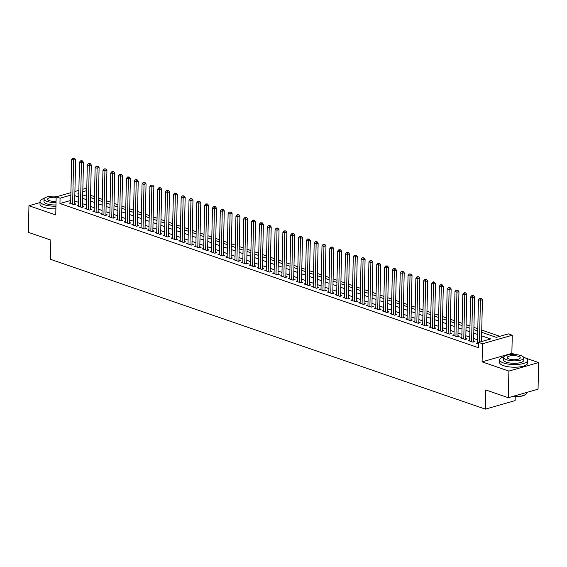 <?xml version="1.0" encoding="UTF-8"?>
<svg xmlns="http://www.w3.org/2000/svg" width="567" height="567" viewBox="0 0 567 567"><rect width="100%" height="100%" fill="white"/><g stroke="black" fill="none" stroke-linecap="round" stroke-linejoin="round"><path stroke-width="0.85" d="M481.688 332.312L496.288 337.344L508.358 333.885L512.27 335.239L482.503 343.751L478.591 342.404L490.661 338.953L481.61 335.834M515.46 354.581L511.859 353.34L512.27 335.239M511.859 353.34L482.092 361.852L508.89 371.087L508.28 397.708L538.048 389.196L538.65 362.568L525.737 358.124M515.205 396.907L515.12 400.614L485.359 409.126L50.406 259.268L50.839 240.096L28.35 232.35L28.952 205.729L55.75 214.957L56.161 196.855L70.918 192.631M82.846 189.222L85.922 188.343L86.779 188.634M499.846 336.323L481.737 330.086M477.797 328.725L473.913 327.386M469.979 326.032L466.095 324.693M462.155 323.339L458.271 321.999M454.33 320.638L450.446 319.299M446.505 317.945L442.621 316.606M438.688 315.252L434.797 313.912M430.863 312.552L426.979 311.219M423.039 309.858L419.155 308.519M415.214 307.165L411.33 305.826M407.397 304.472L403.506 303.132M399.572 301.772L395.688 300.432M391.747 299.078L387.863 297.739M383.923 296.385L380.039 295.046M376.105 293.685L372.214 292.352M368.281 290.991L364.397 289.652M360.456 288.298L356.572 286.959M352.631 285.598L348.748 284.265M344.814 282.905L340.923 281.565M336.989 280.211L333.105 278.872M329.165 277.518L325.281 276.179M321.34 274.818L317.456 273.478M313.516 272.125L309.632 270.785M305.698 269.431L301.814 268.092M297.873 266.731L293.99 265.399M290.049 264.038L286.165 262.698M282.224 261.344L278.34 260.005M274.407 258.651L270.523 257.312M266.582 255.951L262.698 254.611M258.758 253.258L254.874 251.918M250.933 250.564L247.049 249.225M243.115 247.864L239.231 246.532M235.291 245.171L231.407 243.831M227.466 242.478L223.582 241.138M219.642 239.784L215.758 238.445M211.824 237.084L207.94 235.744M204 234.391L200.116 233.051M196.175 231.697L192.291 230.358M188.35 228.997L184.466 227.665M180.533 226.304L176.649 224.964M172.708 223.611L168.824 222.271M164.884 220.917L161 219.578M157.059 218.217L153.175 216.877M149.241 215.524L145.35 214.184M141.417 212.831L137.533 211.491M133.592 210.13L129.708 208.791M125.768 207.437L121.884 206.097M117.95 204.744L114.059 203.404M110.126 202.043L106.242 200.711M102.301 199.35L98.417 198.011M94.476 196.657L90.592 195.317M508.89 371.087L538.65 362.568M40.03 202.561L28.952 205.729M477.478 342.829L476.089 343.226L478.555 344.077M469.653 340.136L468.271 340.533L472.963 342.149L474.976 341.575L473.601 341.107M461.836 337.443L460.447 337.84L465.138 339.456L467.151 338.882L465.783 338.407M454.011 334.743L452.622 335.147L457.314 336.763L459.327 336.188L457.959 335.714M446.186 332.049L444.797 332.446L449.496 334.062L451.502 333.488L450.134 333.02M438.362 329.356L436.973 329.753L441.672 331.369L443.678 330.795L442.31 330.32M430.544 326.663L429.155 327.06L433.847 328.676L435.86 328.102L434.492 327.627M422.72 323.963L421.331 324.359L426.023 325.982L428.035 325.401L426.668 324.934M414.895 321.269L413.506 321.666L418.198 323.282L420.211 322.708L418.843 322.24M407.071 318.576L405.681 318.973L410.38 320.589L412.386 320.015L411.018 319.54M399.253 315.876L397.864 316.273L402.556 317.896L404.569 317.314L403.201 316.847M391.428 313.182L390.039 313.579L394.731 315.195L396.744 314.621L395.376 314.153M383.604 310.489L382.215 310.886L386.907 312.502L388.919 311.928L387.552 311.453M375.779 307.796L374.39 308.193L379.089 309.809L381.095 309.235L379.727 308.76M367.962 305.096L366.573 305.493L371.265 307.108L373.277 306.534L371.909 306.067M360.137 302.402L358.748 302.799L363.44 304.415L365.453 303.841L364.085 303.366M352.313 299.709L350.923 300.106L355.615 301.722L357.628 301.148L356.26 300.673M344.488 297.009L343.099 297.406L347.798 299.029L349.804 298.448L348.436 297.98M336.67 294.316L335.281 294.712L339.973 296.328L341.986 295.754L340.611 295.287M328.846 291.622L327.457 292.019L332.149 293.635L334.161 293.061L332.794 292.586M321.021 288.929L319.632 289.326L324.324 290.942L326.337 290.368L324.969 289.893M313.197 286.229L311.807 286.626L316.506 288.242L318.512 287.667L317.144 287.2M305.379 283.535L303.99 283.932L308.682 285.548L310.695 284.974L309.32 284.499M297.555 280.842L296.165 281.239L300.857 282.855L302.87 282.281L301.502 281.806M289.73 278.142L288.341 278.539L293.033 280.162L295.046 279.581L293.678 279.113M281.905 275.449L280.516 275.846L285.215 277.461L287.221 276.887L285.853 276.42M274.088 272.755L272.699 273.152L277.391 274.768L279.403 274.194L278.028 273.719M266.263 270.055L264.874 270.459L269.566 272.075L271.579 271.501L270.211 271.026M258.439 267.362L257.049 267.759L261.741 269.375L263.754 268.801L262.386 268.333M250.614 264.669L249.225 265.065L253.924 266.681L255.93 266.107L254.562 265.632M242.796 261.975L241.407 262.372L246.099 263.988L248.112 263.414L246.737 262.939M234.972 259.275L233.583 259.672L238.275 261.295L240.288 260.714L238.92 260.246M227.147 256.582L225.758 256.979L230.45 258.595L232.463 258.02L231.095 257.553M219.323 253.888L217.934 254.285L222.633 255.901L224.638 255.327L223.27 254.852M211.498 251.188L210.116 251.592L214.808 253.208L216.821 252.634L215.446 252.159M203.681 248.495L202.291 248.892L206.983 250.508L208.996 249.934L207.628 249.466M195.856 245.802L194.467 246.198L199.159 247.814L201.172 247.24L199.804 246.765M188.031 243.108L186.642 243.505L191.341 245.121L193.347 244.547L191.979 244.072M180.207 240.408L178.825 240.805L183.517 242.428L185.529 241.847L184.155 241.379M172.389 237.715L171 238.112L175.692 239.728L177.705 239.154L176.337 238.679M164.565 235.022L163.176 235.418L167.867 237.034L169.88 236.46L168.512 235.985M156.74 232.321L155.351 232.718L160.05 234.341L162.056 233.76L160.688 233.292M148.915 229.628L147.526 230.025L152.225 231.641L154.231 231.067L152.863 230.599M141.098 226.935L139.709 227.332L144.401 228.948L146.414 228.373L145.046 227.899M133.273 224.241L131.884 224.638L136.576 226.254L138.589 225.68L137.221 225.205M125.449 221.541L124.06 221.938L128.752 223.554L130.764 222.98L129.396 222.512M117.624 218.848L116.235 219.245L120.934 220.861L122.94 220.287L121.572 219.812M109.807 216.155L108.417 216.551L113.109 218.167L115.122 217.593L113.754 217.118M101.982 213.454L100.593 213.851L105.285 215.474L107.298 214.893L105.93 214.425M94.157 210.761L92.768 211.158L97.46 212.774L99.473 212.2L98.105 211.732M86.333 208.068L84.944 208.465L89.643 210.081L91.648 209.507L90.281 209.032M78.515 205.374L77.126 205.771L81.818 207.387L83.831 206.813L82.463 206.338M86.609 195.898L86.156 196.033M70.74 200.442L59.946 203.532L478.47 347.727L478.591 342.404M482.148 341.384L481.489 341.157M477.549 339.803L473.665 338.464M469.724 337.103L465.84 335.763M461.899 334.41L458.016 333.07M454.082 331.716L450.198 330.377M446.257 329.016L442.373 327.683M438.433 326.323L434.549 324.983M430.608 323.629L426.724 322.29M422.791 320.936L418.907 319.597M414.966 318.236L411.082 316.896M407.141 315.543L403.257 314.203M399.317 312.849L395.433 311.51M391.499 310.149L387.608 308.817M383.675 307.456L379.791 306.116M375.85 304.762L371.966 303.423M368.026 302.062L364.142 300.73M360.208 299.369L356.317 298.029M352.383 296.676L348.499 295.336M344.559 293.982L340.675 292.643M336.734 291.282L332.85 289.943M328.917 288.589L325.026 287.249M321.092 285.896L317.208 284.556M313.267 283.195L309.384 281.863M305.443 280.502L301.559 279.162M297.625 277.809L293.734 276.469M289.801 275.115L285.917 273.776M281.976 272.415L278.092 271.076M274.152 269.722L270.268 268.382M266.327 267.029L262.443 265.689M258.509 264.328L254.626 262.996M250.685 261.635L246.801 260.296M242.86 258.942L238.976 257.602M235.036 256.249L231.152 254.909M227.218 253.548L223.334 252.209M219.394 250.855L215.51 249.515M211.569 248.162L207.685 246.822M203.744 245.461L199.86 244.129M195.927 242.768L192.043 241.429M188.102 240.075L184.218 238.735M180.278 237.375L176.394 236.042M172.453 234.681L168.569 233.342M164.636 231.988L160.752 230.649M156.811 229.295L152.927 227.955M148.986 226.594L145.102 225.255M141.162 223.901L137.278 222.562M133.344 221.208L129.46 219.868M125.52 218.508L121.636 217.175M117.695 215.814L113.811 214.475M109.87 213.121L105.986 211.782M102.053 210.428L98.162 209.088M94.228 207.728L90.344 206.388M86.404 205.034L82.52 203.695M78.579 202.341L74.695 201.002M70.691 202.674L69.302 203.071L73.993 204.687L76.006 204.113L74.638 203.645M482.092 361.852L482.503 343.751M59.946 203.532L60.067 198.202L56.161 196.855M508.28 397.708L485.791 389.961L485.359 409.126M78.799 192.844L77.764 193.141L78.785 193.489M82.718 194.85L86.602 196.189M90.543 197.543L94.427 198.882M98.367 200.236L102.251 201.576M106.192 202.936L110.076 204.276M114.01 205.63L117.893 206.969M121.834 208.323L125.718 209.662M129.659 211.023L133.543 212.356M137.483 213.716L141.367 215.056M145.301 216.41L149.185 217.749M153.125 219.103L157.009 220.443M160.95 221.803L164.834 223.143M168.775 224.497L172.659 225.836M176.592 227.19L180.476 228.529M184.417 229.89L188.301 231.223M192.241 232.583L196.125 233.923M200.066 235.277L203.95 236.616M207.883 237.97L211.775 239.309M215.708 240.67L219.592 242.01M223.533 243.363L227.417 244.703M231.357 246.057L235.241 247.396M239.175 248.757L243.066 250.09M246.999 251.45L250.883 252.79M254.824 254.144L258.708 255.483M262.649 256.837L266.533 258.176M270.466 259.537L274.357 260.877M278.291 262.23L282.175 263.57M286.115 264.924L289.999 266.263M293.94 267.624L297.824 268.956M301.757 270.317L305.648 271.657M309.582 273.01L313.466 274.35M317.407 275.711L321.291 277.043M325.231 278.404L329.115 279.744M333.056 281.097L336.94 282.437M340.873 283.791L344.757 285.13M348.698 286.491L352.582 287.83M356.523 289.184L360.406 290.524M364.347 291.877L368.231 293.217M372.165 294.578L376.049 295.91M379.989 297.271L383.873 298.611M387.814 299.964L391.698 301.304M395.638 302.658L399.522 303.997M403.456 305.358L407.34 306.697M411.281 308.051L415.164 309.391M419.105 310.744L422.989 312.084M426.93 313.445L430.814 314.777M434.747 316.138L438.631 317.477M442.572 318.831L446.456 320.171M450.396 321.524L454.28 322.864M458.221 324.225L462.105 325.564M466.039 326.918L469.93 328.258M473.863 329.611L477.747 330.951M86.73 190.576L82.789 191.703M74.915 191.49L78.856 190.363M70.861 195.119L60.067 198.202M477.669 334.473L473.785 333.134M469.845 331.78L465.961 330.441M462.02 329.087L458.136 327.747M454.202 326.386L450.318 325.054M446.378 323.693L442.494 322.354M438.553 321L434.669 319.66M430.729 318.307L426.845 316.967M422.911 315.606L419.027 314.267M415.087 312.913L411.203 311.574M407.262 310.22L403.378 308.88M399.437 307.52L395.553 306.187M391.62 304.826L387.736 303.487M383.795 302.133L379.911 300.793M375.971 299.44L372.087 298.1M368.146 296.739L364.262 295.4M360.328 294.046L356.445 292.707M352.504 291.353L348.62 290.013M344.679 288.653L340.795 287.32M336.855 285.959L332.971 284.62M329.037 283.266L325.146 281.927M321.213 280.566L317.329 279.233M313.388 277.873L309.504 276.533M305.563 275.179L301.679 273.84M297.746 272.486L293.855 271.146M289.921 269.786L286.037 268.446M282.097 267.092L278.213 265.753M274.272 264.399L270.388 263.06M266.455 261.699L262.564 260.366M258.63 259.006L254.746 257.666M250.805 256.312L246.921 254.973M242.981 253.619L239.097 252.28M235.163 250.919L231.272 249.579M227.339 248.226L223.455 246.886M219.514 245.532L215.63 244.193M211.689 242.832L207.805 241.499M203.865 240.139L199.981 238.799M196.047 237.445L192.163 236.106M188.223 234.752L184.339 233.413M180.398 232.052L176.514 230.712M172.574 229.359L168.69 228.019M164.756 226.665L160.872 225.326M156.931 223.965L153.047 222.633M149.107 221.272L145.223 219.932M141.282 218.578L137.398 217.239M133.465 215.885L129.581 214.546M125.64 213.185L121.756 211.845M117.816 210.492L113.932 209.152M109.991 207.798L106.107 206.459M102.173 205.098L98.289 203.759M94.349 202.405L90.465 201.065M86.524 199.712L82.64 198.372M78.7 197.011L74.816 195.679M73.965 204.68L74.617 204.496A1.12 0.751 -106 0 0 74.617 204.51L75.638 159.554L73.625 160.135L72.626 204.219M73.675 158.37L74.475 158.143L72.895 158.101L73.675 158.37L73.625 160.135L71.669 159.462L70.669 203.546M75.638 159.554L74.475 158.143M72.895 158.101L71.669 159.462M44.297 198.415A14.026 4.423 1.3 0 0 40.051 201.462A14.026 4.423 1.3 0 0 44.02 204.659A14.026 4.423 1.3 0 0 55.949 206.197M40.051 201.462L39.995 204.127A14.026 4.423 1.3 0 0 43.964 207.316A14.026 4.423 1.3 0 0 55.885 208.862M55.977 204.942A10.1 3.182 -178.7 0 1 46.841 203.851A10.1 3.182 -178.7 0 1 43.978 201.547L44.035 199.102A10.1 3.182 1.3 0 0 46.891 201.398A10.1 3.182 1.3 0 0 56.034 202.497M57.678 196.423A10.1 3.182 1.3 0 0 44.035 199.102M56.147 197.422A6.506 2.048 1.3 0 0 47.628 199.18A6.506 2.048 1.3 0 0 49.471 200.668A6.506 2.048 1.3 0 0 56.055 201.328M503.886 356.763A14.026 4.423 1.3 0 0 499.647 359.811A14.026 4.423 1.3 0 0 503.616 363.008A14.026 4.423 1.3 0 0 518.904 364.34A14.026 4.423 1.3 0 0 527.7 360.449A14.026 4.423 1.3 0 0 523.724 357.253A14.026 4.423 1.3 0 0 523.596 357.21M499.647 359.811L499.584 362.476A14.026 4.423 1.3 0 0 503.56 365.665A14.026 4.423 1.3 0 0 518.84 366.998A14.026 4.423 1.3 0 0 527.636 363.107L527.7 360.449M523.823 357.912L523.773 360.357A10.1 3.182 -178.7 0 1 517.437 363.156A10.1 3.182 -178.7 0 1 506.43 362.2A10.1 3.182 -178.7 0 1 503.574 359.903L503.631 357.451A10.1 3.182 1.3 0 0 506.487 359.754A10.1 3.182 1.3 0 0 517.494 360.711A10.1 3.182 1.3 0 0 523.823 357.912A10.1 3.182 1.3 0 0 520.967 355.608A10.1 3.182 1.3 0 0 509.96 354.651A10.1 3.182 1.3 0 0 503.631 357.451M509.06 359.017A6.506 2.048 1.3 0 0 516.154 359.634A6.506 2.048 1.3 0 0 520.237 357.827A6.506 2.048 1.3 0 0 518.394 356.345A6.506 2.048 1.3 0 0 511.299 355.729A6.506 2.048 1.3 0 0 507.217 357.536A6.506 2.048 1.3 0 0 509.06 359.017M511.888 396.673A14.026 4.423 1.3 0 0 526.141 394.058A14.026 4.423 1.3 0 0 526.97 392.605L526.97 392.364M525.97 394.193A13.693 4.316 -178.7 0 1 525.815 394.334A13.693 4.316 -178.7 0 1 511.257 396.857M81.79 207.373L82.442 207.189A1.12 0.751 -106 0 0 82.442 207.21L83.462 162.254L81.45 162.828L80.45 206.912M81.499 161.071L82.3 160.837L81.52 160.567L80.712 160.801L81.499 161.071L81.45 162.828L79.493 162.155L78.494 206.239M83.462 162.254L82.3 160.837M80.712 160.801L79.493 162.155M89.614 210.073L90.266 209.882A1.12 0.751 -106 0 0 90.266 209.903L91.28 164.947L89.274 165.521L88.275 209.606M89.317 163.764L90.125 163.53L88.537 163.494L89.317 163.764L89.274 165.521L87.318 164.848L86.319 208.932M91.28 164.947L90.125 163.53M88.537 163.494L87.318 164.848M97.439 212.767L98.084 212.582A1.12 0.751 -106 0 0 98.084 212.597L99.105 167.641L97.092 168.215L96.092 212.306M97.141 166.457L97.949 166.23L96.362 166.188L97.141 166.457L97.092 168.215L95.143 167.541L94.136 211.633M99.105 167.641L97.949 166.23M96.362 166.188L95.143 167.541M105.256 215.46L105.909 215.276A1.12 0.751 -106 0 0 105.909 215.29L106.929 170.341L104.916 170.915L103.917 214.999M104.966 169.157L105.767 168.923L104.186 168.888L104.966 169.157L104.916 170.915L102.96 170.242L101.961 214.326M106.929 170.341L105.767 168.923M104.186 168.888L102.96 170.242M113.081 218.16L113.733 217.969A1.12 0.751 -106 0 0 113.733 217.99L114.754 173.034L112.741 173.608L111.742 217.693M112.79 171.851L113.591 171.617L112.812 171.347L112.004 171.581L112.79 171.851L112.741 173.608L110.785 172.935L109.785 217.019M114.754 173.034L113.591 171.617M112.004 171.581L110.785 172.935M120.906 220.854L121.558 220.669A1.12 0.751 -106 0 0 121.558 220.683L122.571 175.727L120.565 176.302L119.566 220.393M120.608 174.544L121.416 174.317L119.828 174.275L120.608 174.544L120.565 176.302L118.609 175.628L117.61 219.72M122.571 175.727L121.416 174.317M119.828 174.275L118.609 175.628M128.73 223.547L129.375 223.363A1.12 0.751 -106 0 0 129.375 223.377L130.396 178.421L128.383 179.002L127.384 223.086M128.433 177.237L129.241 177.01L127.653 176.968L128.433 177.237L128.383 179.002L126.434 178.329L125.427 222.413M130.396 178.421L129.241 177.01M127.653 176.968L126.434 178.329M136.548 226.24L137.2 226.056L138.22 181.121L136.208 181.695L135.208 225.779M136.257 179.937L137.058 179.704L135.478 179.668L136.257 179.937L136.208 181.695L134.251 181.022L133.252 225.106M138.22 181.121L137.058 179.704M135.478 179.668L134.251 181.022M144.372 228.94L145.024 228.756L146.045 183.814L144.032 184.388L143.033 228.48M144.082 182.631L144.883 182.404L143.295 182.361L144.082 182.631L144.032 184.388L142.076 183.715L141.077 227.799M146.045 183.814L144.883 182.404M143.295 182.361L142.076 183.715M152.197 231.634L152.849 231.449L153.863 186.508L151.857 187.082L150.857 231.173M151.906 185.324L152.707 185.097L151.12 185.055L151.906 185.324L151.857 187.082L149.901 186.408L148.901 230.5M153.863 186.508L152.707 185.097M151.12 185.055L149.901 186.408M160.022 234.327L160.667 234.143L161.687 189.208L159.681 189.782L158.675 233.866M159.724 188.024L160.532 187.79L158.944 187.755L159.724 188.024L159.681 189.782L157.725 189.109L156.719 233.193M161.687 189.208L160.532 187.79M158.944 187.755L157.725 189.109M167.839 237.027L168.491 236.836L169.512 191.901L167.499 192.475L166.5 236.559M167.548 190.718L168.356 190.484L166.769 190.448L167.548 190.718L167.499 192.475L165.543 191.802L164.543 235.886M169.512 191.901L168.356 190.484M166.769 190.448L165.543 191.802M175.664 239.721L176.316 239.536L177.336 194.594L175.323 195.168L174.324 239.26M175.373 193.411L176.174 193.184L174.586 193.141L175.373 193.411L175.323 195.168L173.367 194.495L172.368 238.587M177.336 194.594L176.174 193.184M174.586 193.141L173.367 194.495M183.488 242.414L184.14 242.229L185.161 197.288L183.148 197.869L182.149 241.953M183.198 196.104L183.999 195.877L182.411 195.835L183.198 196.104L183.148 197.869L181.192 197.196L180.193 241.28M185.161 197.288L183.999 195.877M182.411 195.835L181.192 197.196M191.313 245.107L191.958 244.923L192.978 199.988L190.973 200.562L189.966 244.646M191.015 198.804L191.823 198.57L190.236 198.535L191.015 198.804L190.973 200.562L189.017 199.889L188.01 243.973M192.978 199.988L191.823 198.57M190.236 198.535L189.017 199.889M199.13 247.807L199.782 247.623A1.12 0.751 -106 0 0 199.782 247.637L200.803 202.681L198.79 203.255L197.791 247.347M198.84 201.498L199.648 201.271L198.06 201.228L198.84 201.498L198.79 203.255L196.834 202.582L195.835 246.666M200.803 202.681L199.648 201.271M198.06 201.228L196.834 202.582M206.955 250.501L207.607 250.316A1.12 0.751 -106 0 0 207.607 250.331L208.628 205.374L206.615 205.956L205.615 250.04M206.664 204.191L207.465 203.964L205.878 203.922L206.664 204.191L206.615 205.956L204.659 205.275L203.659 249.367M208.628 205.374L207.465 203.964M205.878 203.922L204.659 205.275M214.78 253.194L215.432 253.01A1.12 0.751 -106 0 0 215.432 253.031L216.452 208.075L214.439 208.649L213.44 252.733M214.489 206.891L215.29 206.657L214.51 206.388L213.702 206.622L214.489 206.891L214.439 208.649L212.483 207.976L211.484 252.06M216.452 208.075L215.29 206.657M213.702 206.622L212.483 207.976M222.604 255.894L223.249 255.703A1.12 0.751 -106 0 0 223.249 255.724L224.27 210.768L222.264 211.342L221.258 255.426M222.307 209.584L223.114 209.351L221.527 209.315L222.307 209.584L222.264 211.342L220.308 210.669L219.301 254.753M224.27 210.768L223.114 209.351M221.527 209.315L220.308 210.669M230.429 258.587L231.074 258.403A1.12 0.751 -106 0 0 231.074 258.417L232.094 213.461L230.082 214.035L229.082 258.127M230.131 212.278L230.939 212.051L229.352 212.008L230.131 212.278L230.082 214.035L228.125 213.362L227.126 257.453M232.094 213.461L230.939 212.051M229.352 212.008L228.125 213.362M238.246 261.281L238.898 261.096A1.12 0.751 -106 0 0 238.898 261.111L239.919 216.162L237.906 216.736L236.907 260.82M237.956 214.971L238.757 214.744L237.169 214.702L237.956 214.971L237.906 216.736L235.95 216.062L234.951 260.147M239.919 216.162L238.757 214.744M237.169 214.702L235.95 216.062M246.071 263.981L246.723 263.79A1.12 0.751 -106 0 0 246.723 263.811L247.744 218.855L245.731 219.429L244.731 263.513M245.78 217.671L246.581 217.437L245.802 217.168L244.994 217.402L245.78 217.671L245.731 219.429L243.775 218.756L242.775 262.84M247.744 218.855L246.581 217.437M244.994 217.402L243.775 218.756M253.896 266.674L254.54 266.49A1.12 0.751 -106 0 0 254.54 266.504L255.561 221.548L253.555 222.122L252.549 266.214M253.598 220.365L254.406 220.138L252.818 220.095L253.598 220.365L253.555 222.122L251.599 221.449L250.593 265.54M255.561 221.548L254.406 220.138M252.818 220.095L251.599 221.449M261.72 269.368L262.365 269.183A1.12 0.751 -106 0 0 262.365 269.197L263.386 224.241L261.373 224.823L260.373 268.907M261.422 223.058L262.23 222.831L260.643 222.788L261.422 223.058L261.373 224.823L259.417 224.142L258.417 268.234M263.386 224.241L262.23 222.831M260.643 222.788L259.417 224.142M269.538 272.061L270.19 271.877L271.21 226.942L269.197 227.516L268.198 271.6M269.247 225.758L270.048 225.524L269.268 225.255L268.46 225.489L269.247 225.758L269.197 227.516L267.241 226.843L266.242 270.927M271.21 226.942L270.048 225.524M268.46 225.489L267.241 226.843M277.362 274.761L278.014 274.57L279.035 229.635L277.022 230.209L276.023 274.293M277.072 228.451L277.873 228.218L277.093 227.948L276.285 228.182L277.072 228.451L277.022 230.209L275.066 229.536L274.067 273.62M279.035 229.635L277.873 228.218M276.285 228.182L275.066 229.536M285.187 277.454L285.832 277.27L286.852 232.328L284.847 232.902L283.84 276.994M284.889 231.145L285.697 230.918L284.11 230.875L284.889 231.145L284.847 232.902L282.89 232.229L281.891 276.32M286.852 232.328L285.697 230.918M284.11 230.875L282.89 232.229M293.011 280.148L293.656 279.963L294.677 235.029L292.664 235.603L291.665 279.687M292.714 233.845L293.522 233.611L291.934 233.576L292.714 233.845L292.664 235.603L290.708 234.929L289.709 279.014M294.677 235.029L293.522 233.611M291.934 233.576L290.708 234.929M300.829 282.848L301.481 282.657L302.502 237.722L300.489 238.296L299.489 282.38M300.538 236.538L301.339 236.304L299.759 236.269L300.538 236.538L300.489 238.296L298.533 237.623L297.533 281.707M302.502 237.722L301.339 236.304M299.759 236.269L298.533 237.623M308.654 285.541L309.306 285.357L310.326 240.415L308.313 240.989L307.314 285.081M308.363 239.231L309.164 239.005L307.576 238.962L308.363 239.231L308.313 240.989L306.357 240.316L305.358 284.407M310.326 240.415L309.164 239.005M307.576 238.962L306.357 240.316M316.478 288.234L317.123 288.05L318.144 243.108L316.138 243.69L315.132 287.774M316.18 241.925L316.988 241.698L315.401 241.655L316.18 241.925L316.138 243.69L314.182 243.016L313.182 287.1M318.144 243.108L316.988 241.698M315.401 241.655L314.182 243.016M324.303 290.928L324.948 290.743L325.968 245.809L323.955 246.383L322.956 290.467M324.005 244.625L324.813 244.391L323.225 244.356L324.005 244.625L323.955 246.383L321.999 245.709L321 289.794M325.968 245.809L324.813 244.391M323.225 244.356L321.999 245.709M332.12 293.628L332.772 293.444A1.12 0.751 -106 0 0 332.772 293.458L333.793 248.502L331.78 249.076L330.781 293.16M331.83 247.318L332.631 247.092L331.05 247.049L331.83 247.318L331.78 249.076L329.824 248.403L328.825 292.487M333.793 248.502L332.631 247.092M331.05 247.049L329.824 248.403M339.945 296.321L340.597 296.137A1.12 0.751 -106 0 0 340.597 296.151L341.618 251.195L339.605 251.769L338.605 295.861M339.654 250.012L340.455 249.785L338.868 249.742L339.654 250.012L339.605 251.769L337.648 251.096L336.649 295.187M341.618 251.195L340.455 249.785M338.868 249.742L337.648 251.096M347.769 299.015L348.422 298.83A1.12 0.751 -106 0 0 348.414 298.852L349.435 253.896L347.429 254.47L346.43 298.554M347.472 252.712L348.28 252.478L346.692 252.443L347.472 252.712L347.429 254.47L345.473 253.796L344.474 297.881M349.435 253.896L348.28 252.478M346.692 252.443L345.473 253.796M355.594 301.715L356.239 301.524A1.12 0.751 -106 0 0 356.239 301.545L357.26 256.589L355.247 257.163L354.247 301.247M355.296 255.405L356.104 255.171L354.517 255.136L355.296 255.405L355.247 257.163L353.291 256.49L352.291 300.574M357.26 256.589L356.104 255.171M354.517 255.136L353.291 256.49M363.412 304.408L364.064 304.224A1.12 0.751 -106 0 0 364.064 304.238L365.084 259.282L363.071 259.856L362.072 303.947M363.121 258.098L363.922 257.872L362.341 257.829L363.121 258.098L363.071 259.856L361.115 259.183L360.116 303.274M365.084 259.282L363.922 257.872M362.341 257.829L361.115 259.183M371.236 307.101L371.888 306.917A1.12 0.751 -106 0 0 371.888 306.931L372.909 261.975L370.896 262.556L369.897 306.641M370.946 260.792L371.746 260.565L370.159 260.522L370.946 260.792L370.896 262.556L368.94 261.883L367.94 305.967M372.909 261.975L371.746 260.565M370.159 260.522L368.94 261.883M379.061 309.795L379.713 309.61A1.12 0.751 -106 0 0 379.713 309.632L380.726 264.676L378.721 265.25L377.721 309.334M378.763 263.492L379.571 263.258L377.983 263.223L378.763 263.492L378.721 265.25L376.764 264.576L375.765 308.661M380.726 264.676L379.571 263.258M377.983 263.223L376.764 264.576M386.885 312.495L387.53 312.311A1.12 0.751 -106 0 0 387.53 312.325L388.551 267.369L386.538 267.943L385.539 312.034M386.588 266.185L387.396 265.958L385.808 265.916L386.588 266.185L386.538 267.943L384.589 267.27L383.583 311.354M388.551 267.369L387.396 265.958M385.808 265.916L384.589 267.27M394.703 315.188L395.355 315.004A1.12 0.751 -106 0 0 395.355 315.018L396.376 270.062L394.363 270.643L393.363 314.728M394.412 268.878L395.213 268.652L393.633 268.609L394.412 268.878L394.363 270.643L392.407 269.963L391.407 314.054M396.376 270.062L395.213 268.652M393.633 268.609L392.407 269.963M402.527 317.881L403.18 317.697L404.2 272.762L402.187 273.337L401.188 317.421M402.237 271.579L403.038 271.345L402.258 271.076L401.45 271.31L402.237 271.579L402.187 273.337L400.231 272.663L399.232 316.747M404.2 272.762L403.038 271.345M401.45 271.31L400.231 272.663M410.352 320.582L411.004 320.39L412.018 275.456L410.012 276.03L409.013 320.114M410.054 274.272L410.862 274.038L409.275 274.003L410.054 274.272L410.012 276.03L408.056 275.356L407.056 319.441M412.018 275.456L410.862 274.038M409.275 274.003L408.056 275.356M418.177 323.275L418.822 323.091L419.842 278.149L417.829 278.723L416.83 322.814M417.879 276.965L418.687 276.739L417.099 276.696L417.879 276.965L417.829 278.723L415.88 278.05L414.874 322.141M419.842 278.149L418.687 276.739M417.099 276.696L415.88 278.05M425.994 325.968L426.646 325.784L427.667 280.849L425.654 281.423L424.655 325.508M425.704 279.659L426.512 279.432L424.924 279.389L425.704 279.659L425.654 281.423L423.698 280.75L422.698 324.834M427.667 280.849L426.512 279.432M424.924 279.389L423.698 280.75M433.819 328.669L434.471 328.477L435.491 283.543L433.479 284.117L432.479 328.201M433.528 282.359L434.329 282.125L433.549 281.856L432.741 282.09L433.528 282.359L433.479 284.117L431.522 283.443L430.523 327.528M435.491 283.543L434.329 282.125M432.741 282.09L431.522 283.443M441.643 331.362L442.295 331.178L443.309 286.236L441.303 286.81L440.304 330.901M441.353 285.052L442.154 284.825L440.566 284.783L441.353 285.052L441.303 286.81L439.347 286.137L438.348 330.221M443.309 286.236L442.154 284.825M440.566 284.783L439.347 286.137M449.468 334.055L450.113 333.871L451.134 288.929L449.128 289.51L448.121 333.594M449.17 287.745L449.978 287.519L448.391 287.476L449.17 287.745L449.128 289.51L447.172 288.83L446.165 332.921M451.134 288.929L449.978 287.519M448.391 287.476L447.172 288.83M457.286 336.748L457.938 336.564L458.958 291.629L456.945 292.203L455.946 336.288M456.995 290.446L457.803 290.212L456.215 290.176L456.995 290.446L456.945 292.203L454.989 291.53L453.99 335.614M458.958 291.629L457.803 290.212M456.215 290.176L454.989 291.53M465.11 339.449L465.762 339.257L466.783 294.323L464.77 294.897L463.771 338.981M464.82 293.139L465.62 292.905L464.841 292.636L464.033 292.87L464.82 293.139L464.77 294.897L462.814 294.223L461.814 338.308M466.783 294.323L465.62 292.905M464.033 292.87L462.814 294.223M472.935 342.142L473.587 341.958A1.12 0.751 -106 0 0 473.587 341.972L474.607 297.016L472.594 297.59L471.595 341.681M472.644 295.832L473.445 295.605L471.857 295.563L472.644 295.832L472.594 297.59L470.638 296.917L469.639 341.008M474.607 297.016L473.445 295.605M471.857 295.563L470.638 296.917M481.475 341.575L482.425 299.716L480.419 300.29L479.462 342.156M480.462 298.533L481.27 298.299L479.682 298.256L480.462 298.533L480.419 300.29L478.463 299.617L477.457 343.701M482.425 299.716L481.27 298.299M479.682 298.256L478.463 299.617"/></g></svg>
